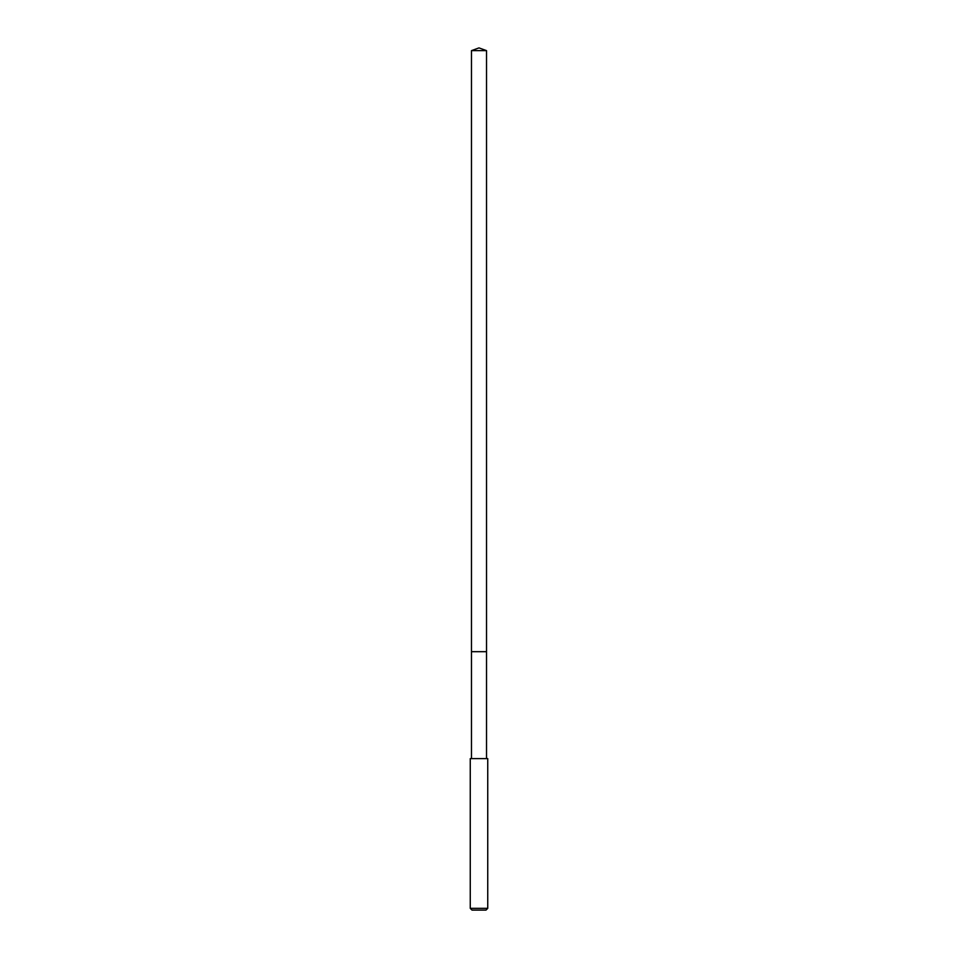 <?xml version="1.0" encoding="UTF-8"?>
<svg xmlns="http://www.w3.org/2000/svg" width="958" height="958" viewBox="0 0 958 958"><rect width="100%" height="100%" fill="white"/><g stroke="black" fill="none" stroke-linecap="round" stroke-linejoin="round"><path stroke-width="1.44" d="M486.52 758.604L486.52 50.63L471.48 50.63L471.48 651.68L486.52 651.68L471.48 651.68L471.48 50.63L479 47.9L471.48 50.63M479 758.604L470.258 758.604L470.258 908.352L487.742 908.352L487.742 758.604L479 758.604M470.258 908.352L472.007 910.1L485.993 910.1L487.742 908.352M479 47.9L486.52 50.63M471.48 758.604L471.48 651.68"/></g></svg>
